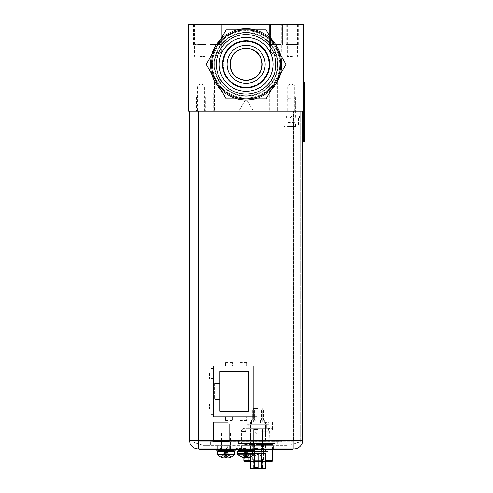 <?xml version="1.0" encoding="UTF-8"?>
<svg xmlns="http://www.w3.org/2000/svg" width="493" height="493" viewBox="0 0 493 493"><rect width="100%" height="100%" fill="white"/><g stroke="black" fill="none" stroke-linecap="round" stroke-linejoin="round"><path stroke-width="0.37" stroke-dasharray="2.46 1.85" d="M303.657 111.184L188.548 111.184L188.548 24.65L303.657 24.65L303.657 111.184L303.657 82.084L303.657 97.959L304.452 97.959L304.452 82.084L303.657 82.084M246.106 111.184L238.797 111.184L246.106 111.184M273.492 111.184L268.013 111.184L273.492 111.184M218.713 111.184L213.235 111.184L218.713 111.184M291.197 111.184L286.747 111.184L291.197 111.184M200.928 111.184L205.378 111.184L200.928 111.184M246.106 100.067A35.724 35.724 0 0 1 210.375 64.343A35.724 35.724 0 0 1 246.106 28.619A35.724 35.724 0 0 1 281.83 64.343A35.724 35.724 0 0 1 246.106 100.067A35.724 35.724 0 0 1 210.375 64.343A35.724 35.724 0 0 1 246.106 28.619A35.724 35.724 0 0 1 281.83 64.343A35.724 35.724 0 0 1 246.106 100.067A35.724 35.724 0 0 0 281.83 64.343A35.724 35.724 0 0 0 246.106 28.619A35.724 35.724 0 0 0 210.375 64.343A35.724 35.724 0 0 0 246.106 100.067A35.724 35.724 0 0 0 281.83 64.343A35.724 35.724 0 0 0 246.106 28.619A35.724 35.724 0 0 0 210.375 64.343A35.724 35.724 0 0 0 246.106 100.067A35.724 35.724 0 0 1 210.375 64.343A35.724 35.724 0 0 1 246.106 28.619A35.724 35.724 0 0 1 281.83 64.343A35.724 35.724 0 0 1 246.106 100.067A35.724 35.724 0 0 1 210.375 64.343A35.724 35.724 0 0 1 246.106 28.619A35.724 35.724 0 0 1 281.83 64.343A35.724 35.724 0 0 1 246.106 100.067M292.417 24.65L286.18 24.65L292.417 24.65M199.788 24.65L206.025 24.65L199.788 24.65M275.877 24.65L269.363 24.65L275.877 24.65M216.335 24.65L209.821 24.65L216.335 24.65M292.417 56.405L287.253 56.405L292.417 56.405M199.788 56.405L204.952 56.405L199.788 56.405M275.877 52.437L270.472 52.437L275.877 52.437M216.335 52.437L221.733 52.437L216.335 52.437M246.106 98.045A33.703 33.703 0 0 1 212.403 64.343A33.703 33.703 0 0 1 246.106 30.646A33.703 33.703 0 0 1 279.802 64.343A33.703 33.703 0 0 1 246.106 98.045A33.703 33.703 0 0 1 212.403 64.343A33.703 33.703 0 0 1 246.106 30.646A33.703 33.703 0 0 1 279.802 64.343A33.703 33.703 0 0 1 246.106 98.045A33.703 33.703 0 0 1 212.403 64.343A33.703 33.703 0 0 1 246.106 30.646A33.703 33.703 0 0 1 279.802 64.343A33.703 33.703 0 0 1 246.106 98.045A33.703 33.703 0 0 1 212.403 64.343A33.703 33.703 0 0 1 246.106 30.646A33.703 33.703 0 0 1 279.802 64.343A33.703 33.703 0 0 1 246.106 98.045M246.106 32.39A31.953 31.953 0 0 1 278.058 64.343A31.953 31.953 0 0 1 246.106 96.295A31.953 31.953 0 0 1 214.147 64.343A31.953 31.953 0 0 1 246.106 32.39A31.953 31.953 0 0 1 278.058 64.343A31.953 31.953 0 0 1 246.106 96.295A31.953 31.953 0 0 1 214.147 64.343A31.953 31.953 0 0 1 246.106 32.39A31.953 31.953 0 0 0 214.147 64.343A31.953 31.953 0 0 0 246.106 96.295A31.953 31.953 0 0 0 278.058 64.343A31.953 31.953 0 0 0 246.106 32.39A31.953 31.953 0 0 0 214.147 64.343A31.953 31.953 0 0 0 246.106 96.295A31.953 31.953 0 0 0 278.058 64.343A31.953 31.953 0 0 0 246.106 32.39M246.106 48.468A15.875 15.875 0 0 1 261.98 64.343A15.875 15.875 0 0 1 246.106 80.223A15.875 15.875 0 0 1 230.225 64.343A15.875 15.875 0 0 1 246.106 48.468M246.106 87.563A23.22 23.22 0 0 1 222.879 64.343A23.22 23.22 0 0 1 246.106 41.122A23.22 23.22 0 0 1 269.326 64.343A23.22 23.22 0 0 1 246.106 87.563C244.824 87.544 244.824 87.544 246.106 87.563C244.824 87.544 244.824 87.544 246.106 87.563A23.22 23.22 0 0 1 222.879 64.343A23.22 23.22 0 0 1 246.106 41.122A23.208 23.208 0 0 0 222.898 64.343A23.208 23.208 0 0 0 246.106 87.551A23.208 23.208 0 0 0 269.307 64.343A23.208 23.208 0 0 0 246.106 41.141A23.22 23.22 0 0 1 269.326 64.343A23.22 23.22 0 0 1 246.106 87.563C247.381 87.544 247.381 87.544 246.106 87.563C247.381 87.544 247.381 87.544 246.106 87.563M246.106 87.372A23.029 23.029 0 0 0 269.135 64.343A23.029 23.029 0 0 0 246.106 41.313A23.029 23.029 0 0 0 223.07 64.343A23.029 23.029 0 0 0 246.106 87.372A23.029 23.029 0 0 1 223.07 64.343A23.029 23.029 0 0 1 246.106 41.313A23.029 23.029 0 0 1 269.135 64.343A23.029 23.029 0 0 1 246.106 87.372M246.106 87.366A23.023 23.023 0 0 0 269.123 64.343A23.023 23.023 0 0 0 246.106 41.326A23.023 23.023 0 0 0 223.082 64.343A23.023 23.023 0 0 0 246.106 87.366A23.023 23.023 0 0 0 269.123 64.343A23.023 23.023 0 0 0 246.106 41.326A23.023 23.023 0 0 0 223.082 64.343A23.023 23.023 0 0 0 246.106 87.366M246.106 87.169A22.826 22.826 0 0 1 223.28 64.343A22.826 22.826 0 0 1 246.106 41.523A22.826 22.826 0 0 1 268.925 64.343A22.826 22.826 0 0 1 246.106 87.169C244.824 87.144 244.824 87.144 246.106 87.169C244.824 87.144 244.824 87.144 246.106 87.169A22.826 22.826 0 0 1 223.28 64.343A22.826 22.826 0 0 1 246.106 41.523A22.826 22.826 0 0 1 268.925 64.343A22.826 22.826 0 0 1 246.106 87.169C247.381 87.144 247.381 87.144 246.106 87.169C247.381 87.144 247.381 87.144 246.106 87.169M246.106 100.252L245.113 100.252L246.106 100.252M273.492 81.807L269.264 81.807L273.492 81.807M218.713 81.807L214.486 81.807L218.713 81.807M291.197 85.776L294.728 85.776L291.197 85.776M200.928 85.776L204.466 85.776L200.928 85.776M292.417 44.499L286.18 44.499L292.417 44.499C299.041 44.499 299.041 44.499 292.417 44.499C285.786 44.499 285.786 44.499 292.417 44.499M199.788 44.499L206.025 44.499L199.788 44.499C206.419 44.499 206.419 44.499 199.788 44.499C193.164 44.499 193.164 44.499 199.788 44.499M273.492 92.924L268.013 92.924L273.492 92.924C268.063 92.924 268.063 92.924 273.492 92.924C278.921 92.924 278.921 92.924 273.492 92.924L268.013 92.924L273.492 92.924C268.063 92.924 268.063 92.924 273.492 92.924C278.921 92.924 278.921 92.924 273.492 92.924M218.713 92.924L213.235 92.924L218.713 92.924C213.284 92.924 213.284 92.924 218.713 92.924C224.142 92.924 224.142 92.924 218.713 92.924L213.235 92.924L218.713 92.924C213.284 92.924 213.284 92.924 218.713 92.924C224.142 92.924 224.142 92.924 218.713 92.924M291.197 96.893L286.747 96.893L291.197 96.893C286.655 96.893 286.655 96.893 291.197 96.893C295.732 96.893 295.732 96.893 291.197 96.893M200.928 96.893L205.378 96.893L200.928 96.893C196.393 96.893 196.393 96.893 200.928 96.893C205.47 96.893 205.47 96.893 200.928 96.893M275.877 44.499L269.363 44.499L275.877 44.499C268.938 44.499 268.938 44.499 275.877 44.499C282.809 44.499 282.809 44.499 275.877 44.499L269.363 44.499L275.877 44.499C268.938 44.499 268.938 44.499 275.877 44.499C282.809 44.499 282.809 44.499 275.877 44.499M216.335 44.499L209.821 44.499L216.335 44.499C209.396 44.499 209.396 44.499 216.335 44.499C223.267 44.499 223.267 44.499 216.335 44.499L209.821 44.499L216.335 44.499C223.267 44.499 223.267 44.499 216.335 44.499C209.396 44.499 209.396 44.499 216.335 44.499M291.197 118.092L299.491 118.092L291.197 118.092M291.197 126.109L298.462 126.109L291.197 126.109M291.197 99.869L286.747 99.869L291.197 99.869M291.197 98.243L288.374 98.243L291.197 98.243M291.197 126.978L297.587 126.978L291.197 126.978M286.18 126.978L296.213 126.978L286.18 126.978L286.834 126.411L289.015 126.411L286.834 126.411L286.834 122.93L291.197 122.122L293.378 122.93L289.015 122.93L289.015 126.411L293.378 126.411L289.015 126.411L288.688 126.978L289.015 122.93L291.197 122.122L289.015 122.93L286.834 122.93L293.378 122.93L293.378 126.411L295.56 126.411L293.378 126.411L293.705 126.978L293.378 122.93L291.197 122.122L295.56 122.93L295.56 126.411L296.213 126.978M293.378 122.93L295.56 122.93L293.378 122.93M292.386 116.108L290.402 118.092L292.386 116.108L299.491 116.108L292.386 116.108M290.007 118.092L291.992 116.108L282.902 116.108L291.992 116.108L290.007 118.092M302.942 111.184L302.628 111.184L302.628 431.911L302.628 111.184L302.942 111.184L302.665 439.848M227.686 422.304L213.555 422.304L227.686 422.304L229.276 423.894L229.276 441.358L213.555 441.358L229.276 441.358L213.555 441.358L229.276 441.358L229.276 423.894L229.276 441.358L229.276 423.894L227.686 422.304L213.555 422.304L213.555 441.358L213.555 422.304L227.686 422.304L229.276 423.894L227.686 422.304M225.893 448.981A4.443 4.443 0 0 0 227.926 445.247L227.926 441.358L219.034 441.358L227.926 441.358L219.034 441.358L227.926 441.358L227.926 445.247A4.443 4.443 0 0 1 223.477 449.696A4.443 4.443 0 0 1 219.034 445.247A4.443 4.443 0 0 0 221.061 448.981M219.034 441.358L219.034 445.247L219.034 441.358M213.555 422.304L213.555 441.358L213.555 422.304M213.555 365.942L213.555 416.745L256.822 416.745L256.822 365.942L213.555 365.942L213.555 416.745L225.578 416.745L225.578 420.474L225.578 416.745L256.822 416.745L256.822 365.942L246.777 365.942L246.777 362.213L246.777 365.942L232.486 365.942L232.486 362.213L232.486 365.942L213.555 365.942M213.555 409.208L213.555 404.124L213.555 409.208M213.555 373.478L213.555 378.562L213.555 373.478M225.578 365.942L225.578 362.213L225.578 365.942L232.486 365.942M225.578 420.239L232.486 420.239L232.486 416.745L232.486 420.239M225.578 420.474L232.486 420.474M225.578 416.745L232.486 416.745M239.869 365.942L239.869 362.213L239.869 365.942L246.777 365.942M239.869 416.745L239.869 420.474L239.869 416.745L246.777 416.745L246.777 420.474L246.777 416.745M214.942 383.326L214.584 383.326L214.584 399.361L214.942 399.361M219.903 383.326L214.584 383.326L214.584 399.361L219.903 399.361M219.903 371.494L219.903 411.193L248.484 411.193L248.484 371.494L219.903 371.494M225.578 362.213L232.486 362.213M225.578 362.447L232.486 362.447M239.869 362.213L246.777 362.213M239.869 420.474L246.777 420.474M239.869 420.239L246.777 420.239M239.869 362.447L246.777 362.447M209.587 409.208L209.587 404.124L209.587 409.208M209.587 373.478L209.587 378.562L209.587 373.478M293.933 111.184L189.54 111.184L293.933 111.184L293.933 440.249L302.665 440.249L302.665 111.184M198.587 111.184L300.206 111.184L198.587 111.184L198.587 441.691L210.375 441.691L198.587 441.691L193.928 442.332L203.116 445.407L191.999 441.691L193.928 442.332L198.587 441.691L198.587 111.184M191.999 111.184L191.999 441.691L191.999 111.184M210.375 441.636L281.83 441.636L281.83 445.407L281.83 441.599L210.375 441.599L210.375 445.407L289.089 445.407L298.277 442.332L289.089 445.407L210.375 445.407L210.375 441.599M293.618 441.691L281.83 441.691L293.618 441.691L298.277 442.332L300.206 441.691L298.277 442.332L293.618 441.691L293.618 111.184L293.618 441.691M203.116 445.407L210.375 445.407L203.116 445.407M225.979 445.407L230.94 445.407L225.979 445.407M261.148 445.407L267.976 445.407L261.148 445.407M266.941 445.407L273.529 445.407L264.008 445.407L266.941 445.407L266.941 448.981L273.529 448.981L264.008 448.981L266.941 448.981L266.941 445.407M252.096 445.407L264.008 445.407L248.176 445.407L252.096 445.407L252.096 448.981L242.729 448.981L264.008 448.981L252.096 448.981L252.096 445.407M242.729 445.407L248.176 445.407L242.729 445.407L242.729 448.981L242.729 445.407M261.943 445.407L258.012 445.407L261.943 445.407M246.062 445.407L241.102 445.407L246.062 445.407M223.44 445.407L217.247 445.407L223.44 445.407M300.206 111.184L300.206 441.691L300.206 111.184M253.846 416.03L253.846 366.022L214.942 366.022L214.942 416.03L253.846 416.03M198.272 111.184L198.272 440.249L293.933 440.249L293.933 448.981L198.272 448.981L198.272 440.249L189.54 440.249L189.54 111.184M225.979 448.981L235.9 448.981L225.979 448.981M261.148 448.981L267.976 448.981L261.148 448.981M261.943 448.981L215.102 448.981L215.102 449.376L215.102 448.981L199.301 448.981L266.306 448.981L261.943 448.981L261.943 449.376L256.939 449.376L261.943 449.376L261.943 448.981M246.062 448.981L241.102 448.981L246.062 448.981M223.44 448.981L217.247 448.981L223.44 448.981M264.008 448.981L264.008 445.407L264.008 448.981M273.529 448.981L273.529 445.407L273.529 448.981M262.535 459.649L263.49 459.649L262.535 459.649M262.535 443.373L263.49 443.373L262.535 443.373M265.444 443.373L249.168 443.373L265.444 443.373L265.444 461.633L266.226 461.633L249.168 461.633L265.444 461.633L265.444 443.373M245.033 461.633L245.033 443.373L249.168 443.373L245.033 443.373L245.033 461.633L265.382 461.633L250.647 461.633M271.15 443.373L266.226 443.373L271.15 443.373L271.15 461.633L271.15 443.373M250.838 443.373L249.723 443.373L250.838 443.527M252.065 443.373L251.368 443.373L252.065 443.527M265.166 443.373L266.399 443.373L265.166 443.527M266.029 443.373L264.174 443.527L266.029 443.373M253.642 443.373L254.598 443.373L253.642 443.373M250.641 443.373L251.75 443.373L250.641 443.527M249.409 443.373L250.105 443.373L249.409 443.527M265.536 461.633L271.15 461.633M244.633 461.633A0.795 0.795 0 0 1 243.838 460.838L243.838 457.424M272.339 449.376L272.339 444.563A1.189 1.189 0 0 1 273.529 443.373L266.226 443.373L273.529 443.373A1.189 1.189 0 0 0 272.339 444.563L272.339 460.838L265.259 460.838L265.382 461.633L265.259 460.838L250.647 460.838M265.068 443.373L248.792 443.373L265.068 443.373L265.259 460.838L265.259 444.563L272.339 444.563L248.983 444.563L265.259 444.563L265.086 443.527M242.648 443.373A1.189 1.189 0 0 1 243.838 444.563A1.189 1.189 0 0 0 242.648 443.373L248.792 443.373L242.648 443.373M243.838 459.248L243.838 451.311L243.838 459.248L243.838 451.311L243.838 459.248L243.838 451.311L243.838 459.248L244.238 459.248L244.238 451.311L244.238 459.248L244.238 451.311L244.238 459.248L244.238 451.311L244.238 459.248L243.838 459.248M272.339 451.311L272.339 459.248L272.339 451.311L272.339 459.248L272.339 451.311L272.339 459.248L272.339 451.311L271.945 451.311L271.945 459.248L271.945 451.311L271.945 459.248L271.945 451.311L271.945 459.248L271.945 451.311L272.339 451.311M275.002 443.373L238.402 443.373L275.002 443.373L275.002 440.988L241.182 440.988L277.781 440.988L277.781 443.373L277.781 440.988L275.002 440.988L275.002 443.373M258.092 443.373L262.855 443.373L258.092 443.373M238.402 440.988L241.182 440.988L238.402 440.988L238.402 443.373L238.402 440.988M245.878 440.988L269.166 440.988L239.869 440.988L245.878 440.988L246.069 439.799L269.166 439.799L269.067 440.988M276.308 440.988L269.166 440.988L276.308 440.988A1.189 1.189 0 0 1 275.119 439.799L275.119 432.176L275.119 439.799A1.189 1.189 0 0 0 276.308 440.988A1.189 1.189 0 0 1 275.119 439.799L269.166 439.799L269.4 428.207L245.033 428.207L269.4 428.207M265.554 440.988L250.629 440.988L265.554 440.988L250.629 440.988L265.554 440.988L265.554 422.174L250.629 422.174L265.554 422.174L265.554 440.988M239.869 440.988A1.189 1.189 0 0 0 241.065 439.799A1.189 1.189 0 0 1 239.869 440.988A1.189 1.189 0 0 0 241.065 439.799L241.065 432.176L241.065 439.799L246.069 439.799L246.069 432.176L241.065 432.176A3.969 3.969 0 0 1 245.033 428.207A3.969 3.969 0 0 0 241.065 432.176L246.069 432.176A3.969 0.629 -90 0 1 246.703 428.207M244.842 440.988L245.126 432.176C245.157 429.779 245.502 428.454 246.161 428.207M271.15 428.207A3.969 3.969 0 0 1 275.119 432.176A3.969 3.969 0 0 0 271.15 428.207A3.969 3.969 0 0 1 275.119 432.176L269.166 432.176L275.119 432.176M248.842 428.207L266.707 428.207L248.842 428.207L248.842 424.239L247.178 424.239L247.178 428.207L247.178 424.239L266.707 424.239L248.842 424.239L248.842 428.207M269.005 428.207L266.707 428.207L269.005 428.207L269.005 424.239L266.707 424.239L269.005 424.239L269.005 428.207M253.642 424.239L255.83 424.239L253.642 424.239M262.535 424.239L264.723 424.239L262.535 424.239M253.642 420.27L255.83 420.27L253.642 420.27M253.642 410.028L254.598 410.028L253.642 410.028M262.535 420.27L264.723 420.27L262.535 420.27M262.535 410.028L263.49 410.028L262.535 410.028M258.092 440.988L258.092 422.174L250.629 422.174L262.812 422.174L253.365 422.174L258.092 422.174L258.092 440.988L258.092 422.174L258.092 440.988L262.855 440.988L253.328 440.988L258.092 440.988M250.629 440.988L250.629 422.174L250.629 440.988M258.092 408.518L253.365 408.518L258.092 408.518M272.339 459.248L271.945 459.248L272.339 459.248M243.838 451.311L244.238 451.311L243.838 451.311M251.036 443.373L251.664 443.527L251.036 443.527M251.664 443.373L251.35 443.373L251.664 443.527M253.642 459.649L254.598 459.649L253.642 459.649M250.438 443.373L249.809 443.527L250.438 443.527M249.809 443.373L250.124 443.373L249.809 443.527M249.877 422.174L272.339 422.174L249.877 422.174L249.877 430.112L272.339 430.112L249.877 430.112L249.877 422.174M253.926 423.13L255.83 423.13L253.926 423.13L255.83 423.13L255.83 422.174L255.83 423.13L253.926 423.13L253.926 422.174L253.926 423.13M272.339 422.174L272.339 430.112L272.339 422.174M268.291 422.174L268.291 423.13L266.386 423.13L268.291 423.13L266.386 423.13L268.291 423.13L268.291 422.174M266.386 422.174L266.386 423.13L266.386 422.174M255.83 422.174L255.83 423.13L255.83 422.174M261.105 430.112L268.291 430.112L261.105 430.112M261.105 431.307L268.291 431.307L261.105 431.307M261.105 434.08L265.511 434.08L261.105 434.08M261.105 443.768L265.179 443.768L261.105 443.768M268.013 449.376L268.013 448.981L248.17 448.981L268.013 448.981L248.17 448.981L268.013 448.981L268.013 451.52L254.715 451.52M250.647 456.746L250.647 453.505L251.978 453.505L250.154 453.505L250.647 453.505L250.647 468.35L250.647 453.505L250.647 468.35L258.092 468.35L258.092 453.505L258.092 468.35L262.535 468.35L253.642 468.35L265.536 468.35L265.536 453.505L264.205 453.505L266.029 453.505L265.536 453.505L265.536 468.35L250.647 468.35L265.536 468.35L265.536 453.505L254.715 453.505M264.205 453.505L259.417 453.505L264.205 453.505M250.154 453.505L250.154 451.52L266.029 451.52L250.154 451.52L266.029 451.52L250.154 451.52L250.154 453.505M265.536 453.505L266.029 453.505L266.029 451.52M252.533 453.505L263.65 453.505L252.533 453.505L252.533 451.52L263.65 451.52L252.533 451.52L263.65 451.52L252.533 451.52L252.533 453.505L263.65 453.505L263.65 451.52L263.65 453.505L252.533 453.505M258.092 449.536L261.783 449.536L258.092 449.536M258.092 448.624L253.642 448.624L258.092 448.624M258.092 429.489L253.642 429.489L258.092 429.489M258.092 428.737L254.561 428.737L258.092 428.737M258.092 467.555L254.561 467.555L258.092 467.555M258.092 456.099L261.623 456.099L258.092 456.099M258.092 460.413L253.642 460.413L258.092 460.413C262.627 460.413 262.627 460.413 258.092 460.413C253.55 460.413 253.55 460.413 258.092 460.413L253.642 460.413L258.092 460.413C262.627 460.413 262.627 460.413 258.092 460.413C253.55 460.413 253.55 460.413 258.092 460.413M258.092 468.35L258.092 453.505L261.783 453.505L258.092 453.505M189.497 431.911L189.183 431.911L189.183 439.848L189.497 439.848L189.497 111.184L189.183 111.184L189.497 111.184M189.183 431.911L189.183 111.184M261.068 448.981L253.131 448.981L261.068 448.981M245.428 448.981L239.869 448.981L247.018 448.981L239.869 449.376L247.018 449.376L245.428 449.376L245.428 448.981M269.246 448.981L247.018 448.981L270.83 448.981L269.246 448.981L269.246 449.376L276.388 449.376L247.018 449.376L269.246 449.376L269.246 448.981M276.388 448.981L270.83 448.981L276.388 448.981L276.388 449.376L276.388 448.981M199.301 448.981L199.301 449.376L221.61 449.376L221.61 448.981L221.61 449.376L230.342 449.376L230.342 448.981L230.342 449.376L292.984 449.376L292.984 448.981M236.856 448.981L236.856 449.376L236.856 448.981M231.217 449.376L231.217 448.981M221.825 449.376L225.128 449.376M236.098 449.376L255.947 449.376M261.068 449.376L253.131 449.376L261.068 449.376M215.657 449.376L215.657 448.981M235.186 449.376L235.186 448.981M256.939 449.376L256.939 448.981M247.018 449.376L247.018 448.981L247.018 449.376M239.869 449.376L239.869 448.981L239.869 449.376M234.674 451.761L217.284 451.761M230.761 457.073L227.68 457.073L230.761 457.073A11.795 11.795 0 0 1 229.313 457.603A11.585 10.033 90 0 1 227.68 457.861A11.585 5.793 90 0 1 226.731 457.603L226.731 457.048L225.227 457.048L226.114 451.761L225.671 451.761L225.227 457.073L224.278 457.073L225.227 457.073L225.843 451.761L225.227 457.048M229.313 457.073L226.287 451.761L226.86 451.761L229.313 457.073M227.68 457.073L226.114 451.761L227.68 457.073L226.731 457.073L226.114 451.761L226.731 457.603L226.731 457.073L227.68 457.073M225.369 451.761L222.645 457.073L224.278 457.073L225.671 451.761L224.278 457.073L221.197 457.073L222.645 457.073L225.369 451.761M221.147 457.048L225.098 451.761L221.147 457.048M225.227 457.073L225.227 457.603A11.585 5.793 -90 0 1 224.278 457.861A11.585 10.033 -90 0 1 222.645 457.603A11.795 11.795 0 0 1 221.197 457.073M224.278 457.073L224.278 457.861L224.278 457.073M222.645 457.073L222.645 457.603L222.645 457.073M230.81 457.048L226.86 451.761L230.81 457.048M216.057 450.171L235.9 450.171M225.979 431.911L221.53 431.911L225.979 431.911M254.715 451.36L237.33 451.36M250.808 456.672L247.72 456.672L250.808 456.672A11.795 11.795 0 0 1 249.359 457.208A11.585 10.033 90 0 1 247.72 457.467A11.585 5.793 90 0 1 246.777 457.208L246.777 456.654L245.274 456.654L246.161 451.36L245.711 451.36L245.267 456.672L244.325 456.672L245.267 456.672L245.884 451.36L245.274 456.654M249.359 456.672L246.334 451.36L246.907 451.36L249.359 456.672M247.72 456.672L246.161 451.36L247.72 456.672L246.777 456.672L246.161 451.36L246.777 457.208L246.777 456.672L247.72 456.672M245.415 451.36L242.692 456.672L244.325 456.672L245.711 451.36L244.325 456.672L241.237 456.672L242.692 456.672L245.415 451.36M241.194 456.654L245.138 451.36L241.194 456.654M245.267 456.672L245.267 457.208A11.585 5.793 -90 0 1 244.325 457.467A11.585 10.033 -90 0 1 242.692 457.208A11.795 11.795 0 0 1 241.237 456.672M244.325 456.672L244.325 457.467L244.325 456.672M242.692 456.672L242.692 457.208L242.692 456.672M250.857 456.654L246.907 451.36L250.857 456.654M236.098 449.776L255.947 449.776M246.025 448.581L236.098 448.581L246.025 448.581M246.025 431.517L241.576 431.517L246.025 431.517M303.657 125.746L304.452 125.746L304.452 141.627L303.657 141.627L303.657 97.959M304.452 125.746L304.452 97.959M219.071 64.343A27.029 27.029 0 0 0 246.106 91.378A27.029 27.029 0 0 0 273.134 64.343A27.029 27.029 0 0 1 246.106 91.378A27.029 27.029 0 0 1 219.071 64.343A27.029 27.029 0 0 1 246.106 37.314A27.029 27.029 0 0 1 273.134 64.343A27.029 27.029 0 0 0 246.106 37.314A27.029 27.029 0 0 0 219.071 64.343A27.029 27.029 0 0 1 246.106 37.314A27.029 27.029 0 0 1 273.134 64.343A27.029 27.029 0 0 0 246.106 37.314A27.029 27.029 0 0 0 219.071 64.343A27.029 27.029 0 0 0 246.106 91.378A27.029 27.029 0 0 0 273.134 64.343A27.029 27.029 0 0 1 246.106 91.378A27.029 27.029 0 0 1 219.071 64.343M216.335 64.343A29.771 29.771 0 0 1 246.106 34.572A29.771 29.771 0 0 1 275.877 64.343A29.771 29.771 0 0 1 246.106 94.114A29.771 29.771 0 0 1 216.335 64.343A29.771 29.771 0 0 0 246.106 94.114A29.771 29.771 0 0 0 275.877 64.343A29.771 29.771 0 0 0 246.106 34.572A29.771 29.771 0 0 0 216.335 64.343A29.771 29.771 0 0 0 246.106 94.114A29.771 29.771 0 0 0 275.877 64.343A29.771 29.771 0 0 0 246.106 34.572A29.771 29.771 0 0 0 216.335 64.343M219.188 64.343A26.912 26.912 0 0 1 246.106 37.431A26.912 26.912 0 0 1 273.017 64.343A26.912 26.912 0 0 1 246.106 91.254A26.912 26.912 0 0 1 219.188 64.343A26.912 26.912 0 0 0 246.106 91.254A26.912 26.912 0 0 0 273.017 64.343A26.912 26.912 0 0 0 246.106 37.431A26.912 26.912 0 0 0 219.188 64.343A26.912 26.912 0 0 0 246.106 91.254A26.912 26.912 0 0 0 273.017 64.343A26.912 26.912 0 0 0 246.106 37.431A26.912 26.912 0 0 0 219.188 64.343M222.528 64.343A23.578 23.578 0 0 0 246.106 87.92A23.578 23.578 0 0 0 269.683 64.343A23.578 23.578 0 0 0 246.106 40.765A23.578 23.578 0 0 0 222.528 64.343M227.07 64.343A19.036 19.036 0 0 0 246.106 83.379A19.036 19.036 0 0 0 265.135 64.343A19.036 19.036 0 0 0 246.106 45.313A19.036 19.036 0 0 0 227.07 64.343A19.036 19.036 0 0 1 246.106 45.313A19.036 19.036 0 0 1 265.135 64.343A19.036 19.036 0 0 1 246.106 83.379A19.036 19.036 0 0 1 227.07 64.343A19.036 19.036 0 0 0 246.106 83.379A19.036 19.036 0 0 0 265.135 64.343A19.036 19.036 0 0 0 246.106 45.313A19.036 19.036 0 0 0 227.07 64.343M229.984 64.343A16.115 16.115 0 0 0 246.106 80.458A16.115 16.115 0 0 0 262.221 64.343A16.115 16.115 0 0 0 246.106 48.228A16.115 16.115 0 0 0 229.984 64.343A16.115 16.115 0 0 1 246.106 48.228A16.115 16.115 0 0 1 262.221 64.343A16.115 16.115 0 0 1 246.106 80.458A16.115 16.115 0 0 1 229.984 64.343A16.115 16.115 0 0 0 246.106 80.458A16.115 16.115 0 0 0 262.221 64.343A16.115 16.115 0 0 0 246.106 48.228A16.115 16.115 0 0 0 229.984 64.343M269.326 64.343A23.22 23.22 0 0 1 246.106 87.563A23.22 23.22 0 0 1 222.879 64.343A23.22 23.22 0 0 1 246.106 41.122A23.22 23.22 0 0 1 269.326 64.343A23.22 23.22 0 0 0 246.106 41.122A23.22 23.22 0 0 0 222.879 64.343A23.22 23.22 0 0 0 246.106 87.563A23.22 23.22 0 0 0 269.326 64.343M214.628 64.343A31.478 31.478 0 0 0 246.106 95.821A31.478 31.478 0 0 0 277.577 64.343A31.478 31.478 0 0 0 246.106 32.865A31.478 31.478 0 0 0 214.628 64.343A31.478 31.478 0 0 0 246.106 95.821A31.478 31.478 0 0 0 277.577 64.343A31.478 31.478 0 0 0 246.106 32.865A31.478 31.478 0 0 0 214.628 64.343A31.478 31.478 0 0 1 246.106 32.865A31.478 31.478 0 0 1 277.577 64.343A31.478 31.478 0 0 1 246.106 95.821A31.478 31.478 0 0 1 214.628 64.343A31.478 31.478 0 0 1 246.106 32.865A31.478 31.478 0 0 1 277.577 64.343A31.478 31.478 0 0 1 246.106 95.821A31.478 31.478 0 0 1 214.628 64.343M212.366 64.343A33.74 33.74 0 0 0 246.106 98.082A33.74 33.74 0 0 0 279.845 64.343A33.74 33.74 0 0 0 246.106 30.603A33.74 33.74 0 0 0 212.366 64.343A33.74 33.74 0 0 0 246.106 98.082A33.74 33.74 0 0 0 279.845 64.343A33.74 33.74 0 0 0 246.106 30.603A33.74 33.74 0 0 0 212.366 64.343A33.74 33.74 0 0 1 246.106 30.603A33.74 33.74 0 0 1 279.845 64.343A33.74 33.74 0 0 1 246.106 98.082A33.74 33.74 0 0 1 212.366 64.343A33.74 33.74 0 0 1 246.106 30.603A33.74 33.74 0 0 1 279.845 64.343A33.74 33.74 0 0 1 246.106 98.082A33.74 33.74 0 0 1 212.366 64.343M211.62 55L220.772 39.157A35.724 35.724 0 0 0 246.106 100.067A35.724 35.724 0 0 0 281.83 64.343A35.724 35.724 0 0 0 246.106 28.619A35.724 35.724 0 0 0 236.954 98.877A35.724 35.724 0 0 0 280.585 55L266.041 29.808L255.251 29.808A35.724 35.724 0 0 1 271.44 39.157L280.585 55A35.724 35.724 0 0 0 255.251 29.808L226.164 29.808L220.772 39.157A35.724 35.724 0 0 1 236.954 29.808L255.251 29.808A35.724 35.724 0 0 0 220.772 39.157L206.228 64.343L226.164 29.808L266.041 29.808L276.012 47.075A34.535 34.535 0 0 1 276.012 81.61L266.041 98.877L285.977 64.343L280.585 55A35.724 35.724 0 0 1 281.83 64.343A35.724 35.724 0 0 0 246.106 28.619A35.724 35.724 0 0 0 210.375 64.343A35.724 35.724 0 0 1 211.62 55L206.228 64.343L226.164 98.877L266.041 98.877L226.164 98.877L211.62 73.691A35.724 35.724 0 0 1 210.375 64.343A35.724 35.724 0 0 0 246.106 100.067A35.724 35.724 0 0 0 281.83 64.343A35.724 35.724 0 0 1 280.585 73.691L266.041 98.877L255.251 98.877A35.724 35.724 0 0 0 271.44 89.535M246.106 29.808A34.535 34.535 0 0 1 276.012 47.075L285.977 64.343L276.012 81.61A34.535 34.535 0 0 1 216.193 81.61A34.535 34.535 0 0 1 246.106 29.808M226.164 98.877L220.772 89.535A35.724 35.724 0 0 0 236.954 98.877L226.164 98.877M280.585 55L285.977 64.343L280.585 73.691M255.251 29.808L266.041 29.808L271.44 39.157M220.772 39.157L226.164 29.808L236.954 29.808M220.772 89.535L211.62 73.691M255.251 98.877L236.954 98.877M246.106 99.832A35.484 35.484 0 0 0 281.589 64.343A35.484 35.484 0 0 0 246.106 28.859A35.484 35.484 0 0 0 210.616 64.343A35.484 35.484 0 0 0 246.106 99.832A35.484 35.484 0 0 0 281.589 64.343A35.484 35.484 0 0 0 246.106 28.859A35.484 35.484 0 0 0 210.616 64.343A35.484 35.484 0 0 0 246.106 99.832M291.197 117.772L286.747 117.772L291.197 117.772M227.926 445.247L219.034 445.247L227.926 445.247M248.176 448.981L248.176 445.407L248.17 448.981M243.838 460.838L265.536 460.838M248.983 457.294L248.983 444.563L249.107 461.633M248.983 444.563L248.792 443.373L248.983 444.563L243.838 444.563L248.983 444.563M273.529 443.373A1.189 1.189 0 0 0 272.339 444.563M241.182 443.373L241.182 440.988L241.182 443.373M275.119 439.799L241.065 439.799M268.851 428.207A3.969 0.629 90 0 0 268.217 432.176L268.032 440.988M241.065 432.176A3.969 3.969 0 0 1 245.033 428.207M266.707 428.207L266.707 424.239L266.707 428.207M249.168 443.373L249.168 461.633L249.168 443.373M201.686 449.376L201.686 448.981M290.439 449.376L290.439 448.981M270.83 449.376L270.83 448.981L270.83 449.376M234.674 453.979L217.284 453.979M217.512 454.534L234.446 454.534M233.399 451.126L218.553 451.126M218.553 450.805L233.399 450.805M254.715 453.585L237.33 453.585M237.558 454.139L254.493 454.139M253.445 450.725L238.6 450.725M238.6 450.411L253.445 450.411M297.575 24.65L297.575 56.405M287.253 24.65L287.253 56.405M204.952 24.65L204.952 56.405M194.63 24.65L194.63 56.405M270.472 52.437L270.472 24.65L270.472 52.437L275.877 55.678L281.275 52.437L281.275 24.65L281.275 52.437L275.877 55.678L270.472 52.437M221.733 52.437L221.733 24.65L221.733 52.437L216.335 55.678L210.936 52.437L210.936 24.65L210.936 52.437L216.335 55.678L221.733 52.437M245.113 87.544L245.113 100.252L238.797 111.184L245.113 100.252L245.113 87.144M247.098 87.544L247.098 100.252L253.408 111.184L247.098 100.252L247.098 87.144M269.264 81.807L269.264 111.184L269.264 81.807L273.492 79.268L277.719 81.807L277.719 111.184L277.719 81.807L273.492 79.268L269.264 81.807M214.486 81.807L214.486 111.184L214.486 81.807L218.713 79.268L222.941 81.807L222.941 111.184L222.941 81.807L218.713 79.268L214.486 81.807M294.728 111.184L294.728 85.776L291.197 83.656L287.666 85.776L287.666 111.184M204.466 111.184L204.466 85.776L200.928 83.656L197.397 85.776L197.397 111.184M286.18 44.499L286.18 24.65M298.647 44.499L298.647 24.65M193.558 44.499L193.558 24.65M206.025 44.499L206.025 24.65M268.013 92.924L268.013 111.184L268.013 92.924M278.97 92.924L278.97 111.184L278.97 92.924M213.235 92.924L213.235 111.184L213.235 92.924M224.192 92.924L224.192 111.184L224.192 92.924M286.747 96.893L286.747 111.184M295.64 96.893L295.64 111.184M196.485 96.893L196.485 111.184M205.378 96.893L205.378 111.184M269.363 44.499L269.363 24.65L269.363 44.499M282.384 44.499L282.384 24.65L282.384 44.499M209.821 44.499L209.821 24.65L209.821 44.499M222.842 44.499L222.842 24.65L222.842 44.499M283.931 118.092L283.931 126.109L284.806 126.978M298.462 118.092L298.462 126.109L297.587 126.978M288.374 98.243L286.747 99.869L286.747 117.772L286.433 118.092M294.013 98.243L295.64 99.869L295.64 117.772L295.96 118.092M295.837 118.092L295.837 116.108M286.55 118.092L286.55 116.108M282.902 118.092L282.902 116.108M299.491 118.092L299.491 116.108M213.555 414.286L209.587 414.286M213.555 404.124L209.587 404.124M213.555 378.562L209.587 378.562M213.555 368.4L209.587 368.4M230.94 448.981L230.94 445.407M221.018 448.981L221.018 445.407M254.32 445.407L254.32 448.981M267.976 445.407L267.976 448.981M229.911 448.981L229.911 445.407M222.047 448.981L222.047 445.407M265.869 448.981L265.869 445.407M258.012 448.981L258.012 445.407M251.023 448.981L251.023 445.407M241.102 448.981L241.102 445.407M229.627 448.981L229.627 445.407L229.627 448.981M217.247 448.981L217.247 445.407L217.247 448.981M261.586 459.649L261.586 443.373M263.49 459.649L263.49 443.373M251.461 420.27L251.461 424.239L251.461 420.27M255.83 420.27L255.83 424.239L255.83 420.27M252.693 410.028L252.693 420.27L252.693 410.028M254.598 410.028L254.598 420.27L254.598 410.028M260.353 420.27L260.353 424.239M264.723 420.27L264.723 424.239M261.586 410.028L261.586 420.27M263.49 410.028L263.49 420.27M262.812 422.174L262.812 408.518L262.812 422.174M253.365 422.174L253.365 408.518L253.365 422.174M262.855 440.988L262.855 443.373L262.855 440.988M253.328 440.988L253.328 443.373L253.328 440.988M252.693 459.649L252.693 443.373L252.693 459.649M254.598 459.649L254.598 443.373L254.598 459.649M268.291 430.112L268.291 431.307L265.511 434.08M265.179 434.08L265.179 443.768M257.038 434.08L257.038 443.768M256.699 434.08L253.926 431.307L253.926 430.112M253.131 448.981L253.131 449.376M263.052 451.52L263.052 448.981L263.052 451.52M261.783 449.536L261.783 453.505L261.783 449.536L262.535 448.624L262.535 429.489L262.535 448.624L261.783 449.536M254.4 449.536L254.4 453.505L254.4 449.536L253.642 448.624L253.642 429.489L253.642 448.624L254.4 449.536M254.561 428.737L253.642 429.489L254.561 428.737M261.623 428.737L262.535 429.489L261.623 428.737M254.561 467.555L253.766 468.35L254.561 467.555L254.561 456.099L258.092 454.059L261.623 456.099L261.623 467.555L262.418 468.35L261.623 467.555L261.623 456.099L258.092 454.059L254.561 456.099L254.561 467.555M253.642 460.413L253.642 468.35L253.642 460.413M262.535 460.413L262.535 468.35L262.535 460.413M266.306 448.981L266.306 449.376M269.005 448.981L269.005 449.376M235.9 449.376L235.9 448.981M216.057 449.376L216.057 448.981M230.422 448.981L230.422 431.911M221.53 448.981L221.53 431.911M255.947 448.981L255.947 448.581M236.098 448.981L236.098 448.581M250.469 448.581L250.469 431.517M241.576 448.581L241.576 431.517"/><path stroke-width="0.74" d="M188.548 111.184L303.657 111.184L303.657 24.65L188.548 24.65L188.548 111.184M246.106 48.468A15.875 15.875 0 0 1 261.98 64.343A15.875 15.875 0 0 1 246.106 80.223A15.875 15.875 0 0 1 230.225 64.343A15.875 15.875 0 0 1 246.106 48.468M302.942 111.184L302.665 439.848M221.061 448.981A4.443 4.443 0 0 0 225.893 448.981M214.942 399.361L219.903 399.361L219.903 411.193L248.484 411.193L248.484 371.494L219.903 371.494L219.903 383.326L214.942 383.326M219.903 383.326L219.903 399.361M253.846 416.03L253.846 366.022L214.942 366.022L214.942 416.03L253.846 416.03M293.933 111.184L293.933 440.249L198.272 440.249L198.272 448.981A8.732 8.732 0 0 1 189.54 440.249A8.732 8.732 0 0 0 198.272 448.981L293.933 448.981A8.732 8.732 0 0 0 302.665 440.249L293.933 440.249L293.933 448.981A8.732 8.732 0 0 0 302.665 440.249L302.665 111.184M198.272 111.184L198.272 440.249L189.54 440.249L189.54 111.184M271.15 461.633L265.536 461.633M250.647 461.633L245.033 461.633M249.107 461.633L248.983 460.838L243.838 460.838A0.795 0.795 0 0 0 244.633 461.633A0.795 0.795 0 0 1 243.838 460.838L243.838 457.424M265.536 460.838L272.339 460.838A0.795 0.795 0 0 1 271.544 461.633A0.795 0.795 0 0 0 272.339 460.838L272.339 449.376M254.715 451.52L268.013 451.52L268.013 449.376M250.647 456.746L250.647 468.35L265.536 468.35L265.536 453.505L266.029 453.505L266.029 451.52M254.715 453.505L265.536 453.505M258.092 468.35L258.092 453.505M189.497 111.184L189.497 439.848L189.183 439.848L189.183 111.184M215.657 448.981L215.657 449.376L199.301 449.376L199.301 448.981M231.217 448.981L231.217 449.376L236.098 449.376M235.186 448.981L235.186 449.376M292.984 448.981L292.984 449.376L256.939 449.376L256.939 448.981M215.657 449.376L221.825 449.376M225.128 449.376L231.217 449.376M255.947 449.376L256.939 449.376M256.027 449.376L256.027 448.981M217.284 453.979L217.284 451.761L234.674 451.761L234.674 453.979L217.284 453.979L217.512 454.534A11.82 11.82 0 0 0 221.135 457.073M226.731 457.048L225.936 457.073M226.731 457.073L226.731 457.603A11.585 5.793 90 0 0 227.68 457.861A11.585 10.033 90 0 0 229.313 457.603A11.795 11.795 0 0 0 230.761 457.073L230.761 457.073M221.197 457.073L221.197 457.073A11.795 11.795 0 0 0 222.645 457.603A11.585 10.033 -90 0 0 224.278 457.861A11.585 5.793 -90 0 0 225.227 457.603L225.227 457.048L225.979 457.073M216.057 449.376L216.057 450.171L235.9 450.171L235.9 449.376M237.33 453.585L237.33 451.36L254.715 451.36L254.715 453.585L237.33 453.585L237.558 454.139A11.82 11.82 0 0 0 241.182 456.672M246.777 456.654L245.982 456.672M246.777 456.672L246.777 457.208A11.585 5.793 90 0 0 247.72 457.467A11.585 10.033 90 0 0 249.359 457.208A11.795 11.795 0 0 0 250.808 456.672L250.808 456.672M241.237 456.672L241.237 456.672A11.795 11.795 0 0 0 242.692 457.208A11.585 10.033 -90 0 0 244.325 457.467A11.585 5.793 -90 0 0 245.267 457.208L245.274 456.654L246.025 456.672M236.098 448.981L236.098 449.776L255.947 449.776L255.947 448.981M303.657 111.184L303.657 141.627L304.452 141.627L304.452 82.084L303.657 82.084M216.335 64.343A29.771 29.771 0 0 1 246.106 34.572A29.771 29.771 0 0 1 275.877 64.343A29.771 29.771 0 0 1 246.106 94.114A29.771 29.771 0 0 1 216.335 64.343M219.188 64.343A26.912 26.912 0 0 1 246.106 37.431A26.912 26.912 0 0 1 273.017 64.343A26.912 26.912 0 0 1 246.106 91.254A26.912 26.912 0 0 1 219.188 64.343M222.528 64.343A23.578 23.578 0 0 1 246.106 40.765A23.578 23.578 0 0 1 269.683 64.343A23.578 23.578 0 0 1 246.106 87.92A23.578 23.578 0 0 1 222.528 64.343M227.07 64.343A19.036 19.036 0 0 1 246.106 45.313A19.036 19.036 0 0 1 265.135 64.343A19.036 19.036 0 0 1 246.106 83.379A19.036 19.036 0 0 1 227.07 64.343M229.984 64.343A16.115 16.115 0 0 1 246.106 48.228A16.115 16.115 0 0 1 262.221 64.343A16.115 16.115 0 0 1 246.106 80.458A16.115 16.115 0 0 1 229.984 64.343M211.62 55A35.724 35.724 0 0 1 220.772 39.157M236.954 29.808A35.724 35.724 0 0 1 255.251 29.808M271.44 39.157A35.724 35.724 0 0 1 280.585 55M206.228 64.343L226.164 98.877L266.041 98.877L276.012 81.61A34.535 34.535 0 0 0 276.012 47.075L266.041 29.808L226.164 29.808L206.228 64.343M246.106 98.877A34.535 34.535 0 0 0 276.012 81.61L285.977 64.343L276.012 47.075A34.535 34.535 0 0 0 216.193 47.075A34.535 34.535 0 0 0 246.106 98.877M220.772 89.535A35.724 35.724 0 0 1 211.62 73.691M255.251 98.877A35.724 35.724 0 0 1 236.954 98.877M280.585 73.691A35.724 35.724 0 0 1 271.44 89.535M250.647 460.838L248.983 460.838L248.983 457.294M189.497 431.911L189.183 431.911M201.686 449.376L201.686 448.981M290.599 449.376L290.599 448.981M230.823 457.073A11.82 11.82 0 0 0 234.446 454.534L217.512 454.534M219.188 451.761L218.553 451.126L233.399 451.126L232.764 451.761M233.399 451.126L233.399 450.805L218.553 450.805L217.918 450.171M250.869 456.672A11.82 11.82 0 0 0 254.493 454.139L237.558 454.139M239.234 451.36L238.6 450.725L253.445 450.725L252.81 451.36M253.445 450.725L253.445 450.411L238.6 450.411L237.965 449.776M303.657 125.746L304.452 125.746M303.657 97.959L304.452 97.959M234.446 454.534L234.674 453.979M218.553 451.126L218.553 450.805M233.399 450.805L234.033 450.171M254.493 454.139L254.715 453.585M238.6 450.725L238.6 450.411M253.445 450.411L254.08 449.776"/></g></svg>
